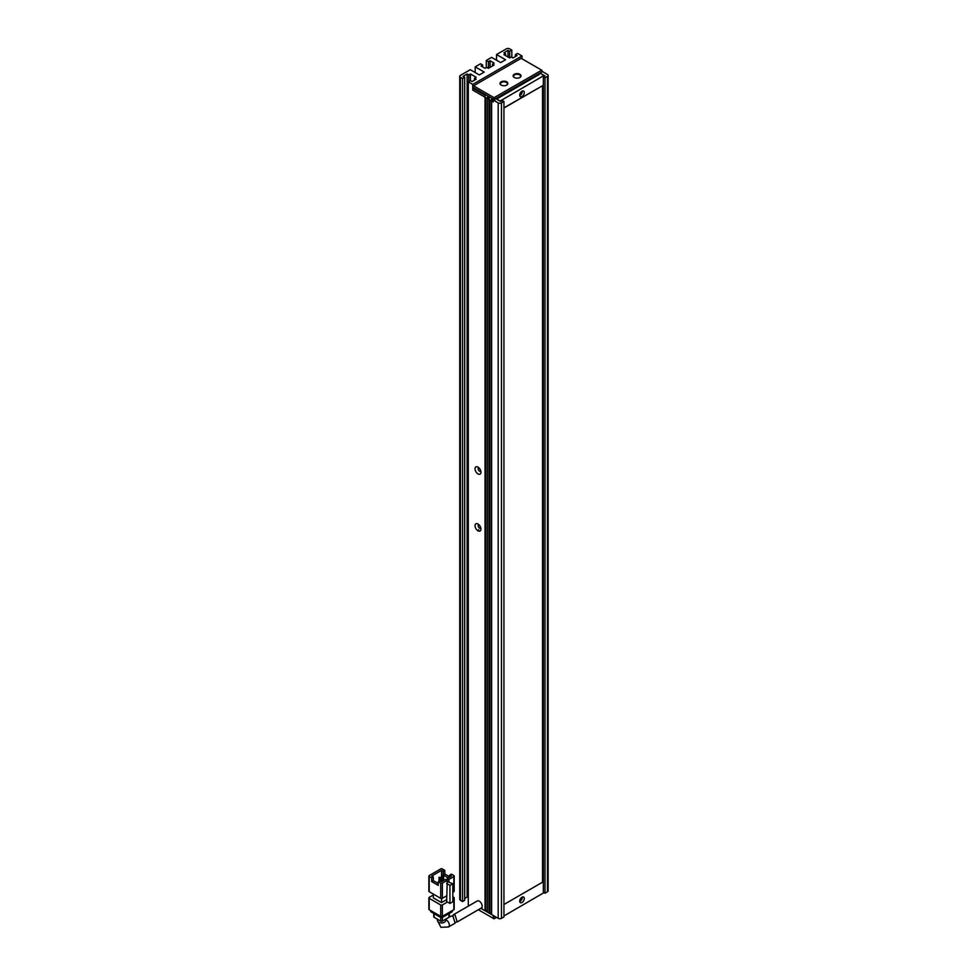 <?xml version="1.0" encoding="UTF-8"?>
<svg xmlns="http://www.w3.org/2000/svg" width="977" height="977" viewBox="0 0 977 977"><rect width="100%" height="100%" fill="white"/><g stroke="black" fill="none" stroke-linecap="round" stroke-linejoin="round"><path stroke-width="1.47" d="M496.536 917.391L494.081 918.807L478.351 909.734M480.818 908.317L493.263 915.498L493.263 918.343M494.899 918.343L494.899 916.438M501.14 85.072L501.14 85.072A3.945 2.284 180 0 1 501.14 81.848A3.945 2.284 180 0 1 506.721 81.848A3.945 2.284 180 0 1 506.721 85.072A3.945 2.284 180 0 1 501.14 85.072M506.55 85.17A3.481 2.015 0 0 0 507.417 83.839A3.481 2.015 0 0 0 506.391 82.41A3.481 2.015 0 0 0 502.593 81.983A3.481 2.015 0 0 0 500.444 83.839A3.481 2.015 0 0 0 501.311 85.17M514.281 77.488L514.281 77.488A3.945 2.284 180 0 1 514.281 74.264A3.945 2.284 180 0 1 519.862 74.264A3.945 2.284 180 0 1 519.862 77.488A3.945 2.284 180 0 1 514.281 77.488M519.691 77.574A3.481 2.015 0 0 0 520.558 76.255A3.481 2.015 0 0 0 519.532 74.826A3.481 2.015 0 0 0 515.734 74.399A3.481 2.015 0 0 0 513.584 76.255A3.481 2.015 0 0 0 514.452 77.574M473.552 85.829L472.734 87.246L493.263 99.104L494.081 97.676L541.71 70.185L521.181 58.327L473.552 85.829L494.081 97.676L494.899 99.104L542.528 71.602L541.71 70.185L542.528 71.602L547.45 74.447A2.32 1.343 180 0 1 548.134 75.4A2.32 1.343 180 0 1 547.45 76.353L544.995 77.769L544.995 893.21L547.45 891.793A2.32 1.343 0 0 0 548.134 890.841L548.134 75.4M472.734 87.246L472.734 90.092L493.263 101.95L493.263 99.104L494.899 99.104L494.899 100.997M478.645 529.681L478.645 531.109M448.48 926.978L455.135 923.143L452.986 916.365L451.154 916.047L445.585 919.259L445.585 920.615A4.067 2.345 0 0 1 443.082 922.776A4.067 2.345 0 0 1 438.649 922.276A4.067 2.345 0 0 1 437.464 920.615L440.932 927.32L448.48 926.978A4.067 2.345 -120 0 0 449.102 923.717A4.067 2.345 -120 0 0 446.452 920.139A4.067 2.345 -120 0 0 445.585 919.797M429.208 876.528L431.675 877.944L433.312 876.992L431.675 876.051L441.519 870.36L443.167 871.313L444.804 870.36L442.349 868.932A1.16 0.672 180 0 0 440.7 868.932L429.208 875.575A1.16 0.672 180 0 0 428.866 876.051L428.866 891.219A1.16 0.672 180 0 0 429.208 891.696L429.208 876.528A1.16 0.672 180 0 1 428.866 876.051M446.66 895.848L442.349 898.327L442.349 883.159L447.271 880.314L446.66 901.527L449.945 903.432L452.815 901.771L452.815 883.758L448.919 882.207L448.919 879.373L453.841 876.528L453.841 891.696A1.16 0.672 0 0 0 454.183 891.219L454.183 876.051A1.16 0.672 180 0 1 453.841 876.528M431.675 877.944L431.675 881.584L438.246 885.382L438.246 881.742L440.7 883.159L440.7 898.327A1.16 0.672 0 0 0 442.349 898.327M440.7 898.327L429.208 891.696M453.841 891.696L452.815 892.282M446.66 899.634L441.519 902.601L441.519 898.522M441.519 902.601L433.312 897.863L433.312 894.065M454.183 876.051A1.16 0.672 180 0 0 453.841 875.575L451.374 874.146L449.738 875.099L449.738 876.992M449.738 876.845L444.804 874L444.804 870.36M441.519 870.36L441.519 875.832M452.815 898.925L453.841 898.327L453.841 909.709L442.349 916.341L442.349 904.971A1.16 0.672 180 0 1 440.7 904.971L440.7 916.341L429.208 909.709L429.208 898.327A1.16 0.672 180 0 1 429.208 897.387L433.312 895.017M442.349 904.971L447.478 902.003M452.815 896.788L453.841 897.387A1.16 0.672 180 0 1 453.841 898.327M429.208 898.327L440.7 904.971M448.919 879.373L447.271 878.421L447.271 880.314L445.634 879.373L441.519 881.742L439.882 880.79L438.246 881.742M442.349 883.159A1.16 0.672 180 0 1 440.7 883.159M446.66 883.513L449.945 885.406L449.945 903.432M447.271 878.421L451.374 876.051L449.738 875.099M448.919 882.207L447.271 881.266M448.223 877.871L443.167 874.952L444.804 874M443.167 874.952L443.167 871.313M431.675 881.584L433.312 880.631L438.246 883.477M433.312 876.992L433.312 880.631M449.945 885.406L452.815 883.758M439.039 881.278L439.039 877.273L440.358 878.03L440.358 881.059M441.506 881.73L441.506 875.844L442.813 876.601L442.813 880.998M440.7 916.341A1.16 0.672 0 0 0 442.349 916.341M428.866 897.863L428.866 909.233A1.16 0.672 0 0 0 429.208 909.709M453.841 909.709A1.16 0.672 0 0 0 454.183 909.233L454.183 897.863M440.358 878.03L441.177 877.554L441.177 881.535M441.177 877.554L439.039 877.273M442.813 876.601L443.643 876.137L443.643 880.521M443.643 876.137L441.506 875.844M451.704 910.943L451.704 912.078A2.32 1.343 0 0 0 452.388 911.126L452.388 910.552M430.662 910.552L430.662 911.126A2.32 1.343 0 0 0 431.345 912.078L431.345 910.943M439.882 915.876L439.882 917.012L431.345 912.078M439.882 917.012A2.32 1.343 0 0 0 443.167 917.012L443.167 915.876M451.704 912.078L443.167 917.012M440.7 917.318L440.7 921.091L434.13 917.293L434.13 913.69M448.919 913.69L448.919 917.293L442.349 921.091L442.349 917.318M448.919 917.293A1.16 0.672 0 0 0 449.249 916.817L449.249 913.495M440.7 921.091A1.16 0.672 0 0 0 442.349 921.091M433.788 913.495L433.788 916.817A1.16 0.672 0 0 0 434.13 917.293M452.571 916.157L453.243 914.838L455.087 915.156L457.212 921.934L455.966 922.166M457.212 921.934L481.331 908.012A4.067 2.345 -120 0 0 481.954 904.763A4.067 2.345 -120 0 0 479.292 901.173A4.067 2.345 -120 0 0 477.264 900.977L453.243 914.838M521.242 91.814A1.746 1.001 -60 0 1 520.02 94.171A1.746 1.001 -60 0 1 519.825 94.268M521.242 897.778A1.746 1.001 -60 0 1 520.02 900.135A1.746 1.001 -60 0 1 519.825 900.232M521.999 91.24A3.249 1.881 -60 0 1 523.623 91.069A3.249 1.881 -60 0 1 524.124 93.682A3.249 1.881 -60 0 1 521.999 96.54A3.249 1.881 -60 0 1 520.375 96.699A3.249 1.881 -60 0 1 519.874 94.097A3.249 1.881 -60 0 1 521.999 91.24M522.304 91.081A3.249 1.881 -60 0 1 520.02 95.404A3.249 1.881 -60 0 1 519.715 95.563M521.999 897.191A3.249 1.881 -60 0 1 523.623 897.033A3.249 1.881 -60 0 1 524.124 899.634A3.249 1.881 -60 0 1 521.999 902.504A3.249 1.881 -60 0 1 520.375 902.663A3.249 1.881 -60 0 1 519.874 900.061A3.249 1.881 -60 0 1 521.999 897.191M522.304 897.045A3.249 1.881 -60 0 1 520.02 901.368A3.249 1.881 -60 0 1 519.715 901.515M477.985 523.99A4.177 2.418 -120 0 0 475.03 525.699A4.177 2.418 -120 0 0 477.985 530.816A4.177 2.418 -120 0 0 480.94 529.107A4.177 2.418 -120 0 0 477.985 523.99L477.985 523.99M478.913 524.698A1.978 1.136 -120 0 0 478.559 524.796A1.978 1.136 -120 0 0 478.254 526.371A1.978 1.136 -120 0 0 479.548 528.117A1.978 1.136 -120 0 0 480.525 528.215A1.978 1.136 -120 0 0 480.794 527.946M477.985 467.091A4.177 2.418 -120 0 0 475.03 468.801A4.177 2.418 -120 0 0 477.985 473.918A4.177 2.418 -120 0 0 480.94 472.221A4.177 2.418 -120 0 0 477.985 467.091L477.985 467.091M478.913 467.8A1.978 1.136 -120 0 0 478.559 467.898A1.978 1.136 -120 0 0 478.254 469.485A1.978 1.136 -120 0 0 479.548 471.219A1.978 1.136 -120 0 0 480.525 471.317A1.978 1.136 -120 0 0 480.794 471.061M503.937 915.962L544.006 892.648M544.006 76.438L544.006 75.498L499.992 101.095M503.937 904.494L542.528 882.207L542.528 85.732L503.937 107.824M503.937 101.474L503.937 916.914L501.47 918.343L501.47 102.89L503.937 101.474L502.288 100.521L500.651 101.474L496.707 99.202M544.995 893.21L543.346 892.257L543.346 76.817L544.995 75.876L540.721 73.593L544.006 75.498M487.511 911.223L485.862 910.283L485.044 910.747L485.044 95.306L472.734 88.199L472.734 84.401L521.999 55.958L521.999 58.803M539.243 74.447L498.185 98.152M489.147 913.129L487.511 912.176L487.511 96.735L489.147 97.676L489.147 913.129L489.978 912.652L491.614 913.593M501.47 102.89A2.32 1.343 180 0 1 498.185 102.89L491.614 99.104L491.614 914.545L498.185 918.343A2.32 1.343 0 0 0 501.47 918.343M499.992 100.9L496.707 99.007M543.346 76.817L544.995 77.769M509.676 57.948L503.937 54.639L505.573 53.686L503.937 52.734L508.04 50.364L509.676 51.317L509.676 57.948L511.325 57.008L512.962 57.948L517.065 55.579L515.429 54.639L517.566 53.405L521.999 55.958M462.548 78.526L462.548 901.551L460.411 900.318L460.411 77.293L462.548 78.526L464.686 77.293L463.037 76.353L467.14 73.971L468.789 74.924L470.425 73.971L476.178 77.293L474.529 78.245L476.178 79.186L472.074 81.567L470.425 80.615L468.288 81.848L472.734 84.401M509.676 51.317L511.814 50.083L511.814 57.289M496.536 60.232L496.536 54.541L506.391 48.85A2.32 1.343 180 0 1 509.676 48.85L511.814 50.083M496.536 54.541L505.573 59.756L500.651 62.601L491.614 57.387L486.277 60.464L488.415 61.698L490.051 60.745L494.154 63.114L492.518 64.067L494.154 65.019L488.415 68.329L488.415 61.698M482.662 66.912L482.662 65.019L481.026 65.96L485.129 68.329L486.766 67.389L488.415 68.329M482.662 65.019L480.525 63.786L475.188 66.863L484.226 72.078L479.292 74.924L470.267 69.709L460.411 75.4A2.32 1.343 180 0 0 459.727 76.353L459.727 899.377A2.32 1.343 0 0 0 460.411 900.318M460.411 77.293A2.32 1.343 180 0 1 459.727 76.353M482.003 907.169L482.003 909.001L485.044 910.747M469.4 905.508L468.288 904.873L468.288 81.848M464.686 898.425L467.14 897.008L468.288 897.668M462.548 901.551L464.686 900.318L464.686 77.293M515.429 54.639L515.429 56.532M470.425 73.971L470.425 80.615M467.14 897.008L467.14 73.971M475.188 72.554L475.188 66.863M490.051 67.389L490.051 60.745M486.277 67.669L486.277 60.464M508.04 50.364L508.04 57.008M485.862 910.283L485.862 97.676M474.529 78.245L474.529 80.138M468.789 74.924L468.789 81.567M492.518 65.96L492.518 64.067M505.573 55.579L505.573 53.686M489.978 100.057L489.978 912.652M542.528 85.732L503.937 108.02M478.474 531.048L478.474 529.961L478.474 531.048M498.185 102.89L498.185 918.343M547.45 76.353L547.45 891.793M437.464 920.615L437.464 919.21"/></g></svg>
